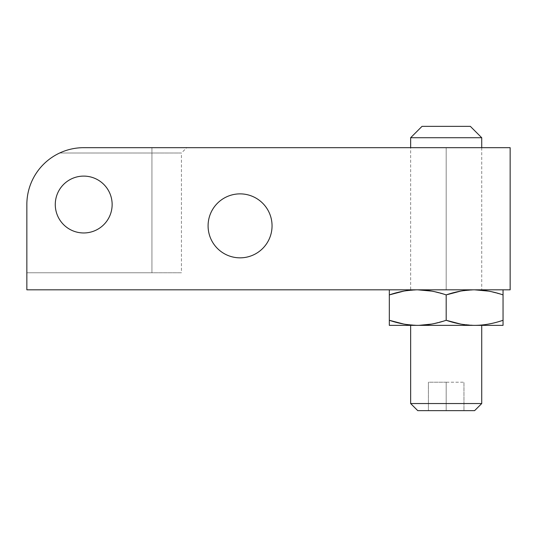<?xml version="1.0" encoding="UTF-8"?>
<svg xmlns="http://www.w3.org/2000/svg" width="537" height="537" viewBox="0 0 537 537"><rect width="100%" height="100%" fill="white"/><g stroke="black" fill="none" stroke-linecap="round" stroke-linejoin="round"><path stroke-width="0.4" stroke-dasharray="2.69 2.01" d="M26.85 289.819L510.15 289.819L510.15 147.675L83.712 147.675A56.862 56.862 0 0 0 26.85 204.537L26.85 289.819L510.15 289.819L510.15 147.675L83.712 147.675C75.308 147.702 67.3 149.481 59.674 153.005A56.862 56.862 0 0 0 26.85 204.537L26.85 272.762L151.937 272.762L151.937 153.005L59.674 153.005A56.862 56.862 0 0 0 26.85 204.537A56.862 56.862 0 0 1 83.712 147.675C75.308 147.702 67.3 149.481 59.674 153.005L151.937 153.005L151.937 147.675L151.937 153.005L181.432 153.005L151.937 153.005L151.937 147.675L151.937 153.005L59.674 153.005C67.3 149.481 75.308 147.702 83.712 147.675C75.308 147.702 67.3 149.481 59.674 153.005L151.937 153.005L151.937 272.762L26.85 272.762L26.85 204.537A56.862 56.862 0 0 1 59.674 153.005A56.862 56.862 0 0 0 26.85 204.537L26.85 289.819M112.139 204.537A28.427 28.427 0 0 1 83.712 232.964A28.427 28.427 0 0 1 55.277 204.537A28.427 28.427 0 0 1 83.712 176.102A28.427 28.427 0 0 1 112.139 204.537A28.427 28.427 0 0 1 83.712 232.964A28.427 28.427 0 0 1 55.277 204.537A28.427 28.427 0 0 0 83.712 232.964A28.427 28.427 0 0 0 112.139 204.537A28.427 28.427 0 0 1 83.712 232.964A28.427 28.427 0 0 1 55.277 204.537A28.427 28.427 0 0 1 83.712 176.102A28.427 28.427 0 0 1 112.139 204.537A28.427 28.427 0 0 1 83.712 232.964A28.427 28.427 0 0 1 55.277 204.537A28.427 28.427 0 0 1 83.712 176.102A28.427 28.427 0 0 1 112.139 204.537A28.427 28.427 0 0 0 83.712 176.102A28.427 28.427 0 0 0 55.277 204.537A28.427 28.427 0 0 1 83.712 176.102A28.427 28.427 0 0 1 112.139 204.537A28.427 28.427 0 0 0 83.712 176.102A28.427 28.427 0 0 0 55.277 204.537A28.427 28.427 0 0 0 83.712 232.964A28.427 28.427 0 0 0 112.139 204.537M272.051 225.855A31.985 31.985 0 0 1 240.073 257.841A31.985 31.985 0 0 1 208.088 225.855A31.985 31.985 0 0 1 240.073 193.87A31.985 31.985 0 0 1 272.051 225.855A31.985 31.985 0 0 1 240.073 257.841A31.985 31.985 0 0 1 208.088 225.855A31.985 31.985 0 0 1 240.073 193.87A31.985 31.985 0 0 1 272.051 225.855M389.325 289.819L503.041 289.819L389.325 289.819L417.752 289.819L389.325 289.819L389.325 325.362L503.041 325.362L503.041 320.28C493.221 323.636 483.743 325.328 474.614 325.362L503.041 325.362L503.041 289.819L474.614 289.819L503.041 289.819L503.041 320.28C493.221 323.636 483.743 325.328 474.614 325.362L460.618 324.059L474.614 325.362L417.752 325.362L403.757 324.059L417.752 325.362L389.325 325.362L389.325 289.819M410.644 147.675L481.723 147.675L410.644 147.675L481.723 147.675L410.644 147.675L481.723 147.675L446.187 147.675L446.187 289.819L481.723 289.819L446.187 289.819L446.187 147.675L410.644 147.675L410.644 289.819L446.187 289.819L410.644 289.819M181.432 272.762L151.937 272.762L181.432 272.762L181.432 153.005L151.937 153.005L151.937 272.762L151.937 153.005L181.432 153.005L186.762 147.675L151.937 147.675M26.85 204.537L26.85 272.762L26.85 204.537M26.85 272.762L181.432 272.762L26.85 272.762M481.723 137.727L410.644 137.727L481.723 137.727M481.723 325.362L410.644 325.362L481.723 325.362M410.644 403.542L481.723 403.542L410.644 403.542M470.352 126.356L422.022 126.356L470.352 126.356M446.187 320.28L431.721 324.066L446.187 320.28L446.187 294.9L446.187 320.28M488.576 291.114L503.041 294.9L488.576 291.114M403.757 291.121L417.752 289.819L474.614 289.819L417.752 289.819L403.757 291.121M431.721 291.114L446.187 294.9L431.721 291.114M460.618 291.121L474.614 289.819L460.618 291.121M417.752 410.644L474.614 410.644L417.752 410.644M463.955 410.644L428.419 410.644L463.955 410.644L446.187 410.644L446.187 382.216L463.955 382.216L463.955 410.644L463.955 382.216L446.187 382.216L446.187 410.644L428.419 410.644L428.419 382.216L446.187 382.216L428.419 382.216L428.419 410.644L428.419 382.216L428.419 410.644L446.187 410.644L446.187 382.216L446.187 410.644L463.955 410.644L463.955 382.216L463.955 410.644M446.187 382.216L428.419 382.216L446.187 382.216M446.187 147.675L446.187 289.819L446.187 147.675M481.723 147.675L481.723 289.819"/><path stroke-width="0.81" d="M55.277 204.537A28.427 28.427 0 0 0 83.712 232.964A28.427 28.427 0 0 0 112.139 204.537A28.427 28.427 0 0 0 83.712 176.102A28.427 28.427 0 0 0 55.277 204.537A28.427 28.427 0 0 1 83.712 176.102A28.427 28.427 0 0 1 112.139 204.537A28.427 28.427 0 0 1 83.712 232.964A28.427 28.427 0 0 1 55.277 204.537M26.85 289.819L510.15 289.819L510.15 147.675L83.712 147.675A56.862 56.862 0 0 0 26.85 204.537L26.85 289.819L26.85 204.537A56.862 56.862 0 0 1 83.712 147.675L510.15 147.675L510.15 289.819L26.85 289.819M272.051 225.855A31.985 31.985 0 0 1 240.073 257.841A31.985 31.985 0 0 1 208.088 225.855A31.985 31.985 0 0 1 240.073 193.87A31.985 31.985 0 0 1 272.051 225.855A31.985 31.985 0 0 0 240.073 193.87A31.985 31.985 0 0 0 208.088 225.855A31.985 31.985 0 0 0 240.073 257.841A31.985 31.985 0 0 0 272.051 225.855M151.937 147.675L186.762 147.675M410.644 137.727L410.644 147.675L410.644 137.727L481.723 137.727L481.723 147.675L481.723 137.727L410.644 137.727L422.022 126.356L470.352 126.356L481.723 137.727L470.352 126.356L422.022 126.356L410.644 137.727M410.644 325.362L410.644 403.542L410.644 325.362M481.723 403.542L481.723 325.362L481.723 403.542L410.644 403.542L481.723 403.542L474.614 410.644L417.752 410.644L410.644 403.542L417.752 410.644L474.614 410.644L481.723 403.542M503.041 325.362L389.325 325.362L389.325 320.28C399.145 323.636 408.623 325.328 417.752 325.362L389.325 325.362L389.325 289.819L389.325 294.9L403.757 291.121L389.325 294.9L389.325 320.28C399.145 323.636 408.623 325.328 417.752 325.362C426.881 325.328 436.359 323.636 446.187 320.28C456.007 323.636 465.478 325.328 474.614 325.362C483.743 325.328 493.221 323.636 503.041 320.28L503.041 325.362L474.614 325.362C483.743 325.328 493.221 323.636 503.041 320.28L503.041 294.9C493.221 291.544 483.743 289.852 474.614 289.819C465.478 289.852 456.007 291.544 446.187 294.9L446.187 320.28L446.187 294.9L460.618 291.121L446.187 294.9C436.359 291.544 426.881 289.852 417.752 289.819C408.623 289.852 399.145 291.544 389.325 294.9C399.145 291.544 408.623 289.852 417.752 289.819L431.721 291.114L417.752 289.819C426.881 289.852 436.359 291.544 446.187 294.9C456.007 291.544 465.478 289.852 474.614 289.819L488.576 291.114L474.614 289.819C483.743 289.852 493.221 291.544 503.041 294.9L503.041 325.362M403.757 324.059L389.325 320.28L403.757 324.059M460.618 324.059L446.187 320.28C456.007 323.636 465.478 325.328 474.614 325.362L417.752 325.362C426.881 325.328 436.359 323.636 446.187 320.28L460.618 324.059M431.721 324.066L418.994 325.348L431.721 324.066M503.041 289.819L503.041 294.9L503.041 289.819"/></g></svg>
